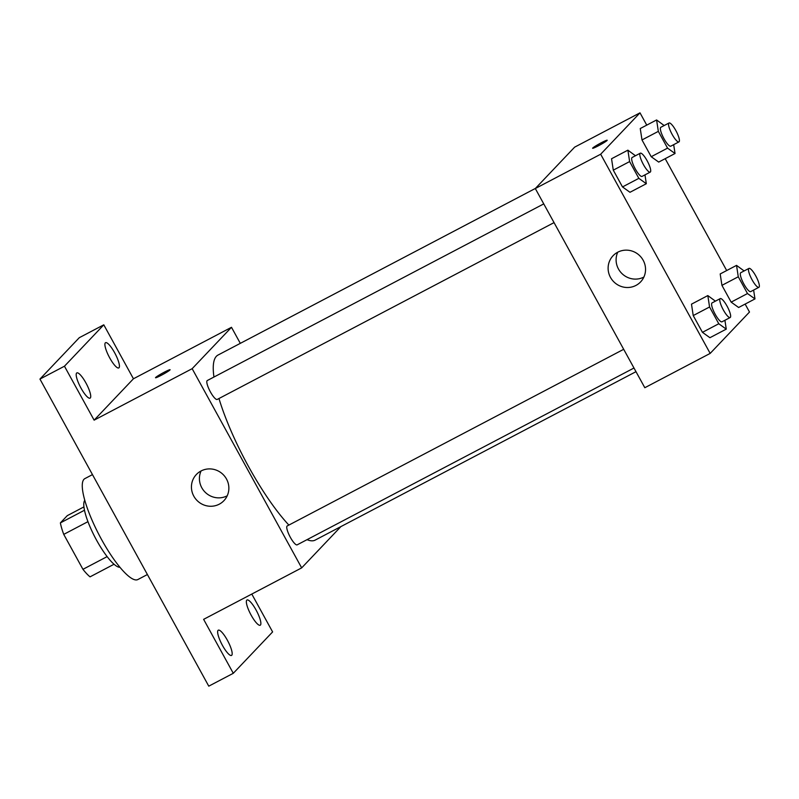 <?xml version="1.0" encoding="UTF-8"?>
<svg xmlns="http://www.w3.org/2000/svg" width="799" height="799" viewBox="0 0 799 799"><rect width="100%" height="100%" fill="white"/><g stroke="black" fill="none" stroke-linecap="round" stroke-linejoin="round"><path stroke-width="1.2" d="M107.136 556.613L82.946 569.317L63.74 534.381A36.784 8.749 62.3 0 1 60.384 522.896L67.286 515.645L83.935 506.896M82.946 569.317A36.784 8.749 62.3 0 0 90.047 576.848L114.037 564.244M119.93 567.27A38.002 9.039 -117.7 0 1 95.171 537.577A38.002 9.039 -117.7 0 1 84.784 500.334M87.96 521.657L63.74 534.381M84.484 510.241L60.384 522.896M92.474 474.616L84.854 478.621A56.999 13.563 62.3 0 0 99.346 535.39A56.999 13.563 62.3 0 0 137.837 579.555L147.406 574.531M251.795 594.056L272.609 631.919L233.288 673.297L208.769 686.161L39.95 379.076L79.281 337.697L103.79 324.823L133.443 378.776L231.49 327.3L240.309 343.35M256.07 610.017A14.252 3.386 -117.7 0 1 260.234 625.217A14.252 3.386 -117.7 0 1 251.156 615.19A14.252 3.386 -117.7 0 1 246.991 599.989A14.252 3.386 -117.7 0 1 256.07 610.017M227.365 640.219A14.252 3.386 -117.7 0 1 231.53 655.43A14.252 3.386 -117.7 0 1 222.452 645.392A14.252 3.386 -117.7 0 1 218.277 630.191A14.252 3.386 -117.7 0 1 227.365 640.219M233.288 673.297L203.625 619.345L301.672 567.879L192.16 368.679L94.122 420.154L64.459 366.212L39.95 379.076M219.276 504.179A18.996 18.397 43.5 0 1 195.455 498.676A18.996 18.397 43.5 0 1 196.374 474.496A18.996 18.397 43.5 0 1 222.821 474.246A18.996 18.397 43.5 0 1 223.92 500.673A18.996 18.397 43.5 0 1 219.276 504.179M64.459 366.212L103.79 324.823M85.912 382.931A14.252 3.386 -117.7 0 1 90.077 398.142A14.252 3.386 -117.7 0 1 80.999 388.104A14.252 3.386 -117.7 0 1 76.834 372.903A14.252 3.386 -117.7 0 1 85.912 382.931M114.627 352.729A14.252 3.386 -117.7 0 1 118.791 367.93A14.252 3.386 -117.7 0 1 109.713 357.902A14.252 3.386 -117.7 0 1 105.548 342.691A14.252 3.386 -117.7 0 1 114.627 352.729M94.122 420.154L133.443 378.776M535.41 188.424L217.997 355.066A104.499 24.859 62.3 0 0 213.952 377.038M218.966 398.531A104.499 24.859 62.3 0 0 288.878 525.083M307.056 539.655A104.499 24.859 62.3 0 0 315.156 540.114L635.994 371.675M192.16 368.679L231.49 327.3M340.893 526.601L301.672 567.879M543.749 203.895L207.291 380.534A10.677 2.537 62.3 0 0 210.007 391.17A10.677 2.537 62.3 0 0 217.218 399.44L554.047 222.611M633.987 368.019L297.158 544.848A10.677 2.537 -117.7 0 1 290.147 536.958A10.677 2.537 -117.7 0 1 287.061 526.072A10.677 2.537 -117.7 0 1 287.231 525.942L623.689 349.303M155.525 377.737A8.31 0.649 151.2 0 1 155.655 377.488A8.31 0.649 151.2 0 1 163.366 372.684A8.31 0.649 151.2 0 1 170.087 369.727A8.31 0.649 151.2 0 1 163.116 374.302A8.31 0.649 151.2 0 1 155.515 377.737A8.31 0.649 151.2 0 1 155.655 377.478A8.31 0.649 151.2 0 1 163.356 372.704A8.31 0.649 151.2 0 1 170.087 369.727M227.216 495.799A18.996 18.397 43.5 0 1 205.463 492.514A18.996 18.397 43.5 0 1 201.068 470.961M745.137 304.079L749.502 312.029L710.171 353.408L644.813 387.725L535.31 188.534L574.631 147.156L639.999 112.839L646.751 125.133M665.197 158.671L726.691 270.541M644.973 174.871L646.321 183.72L629.982 192.289L622.501 186.926L613.282 170.157L611.545 158.751L627.884 150.172L635.465 155.745M753.617 290.077L754.975 298.916L738.636 307.495L731.155 302.132L721.936 285.353L720.189 273.957L736.528 265.378L744.119 270.941M710.171 353.408L600.668 154.217L639.999 112.839M673.677 144.669L675.035 153.508L658.696 162.087L651.215 156.714L641.996 139.945L640.249 128.539L656.588 119.96L664.179 125.533M724.913 320.279L726.261 329.128L709.921 337.707L702.441 332.334L693.222 315.565L691.485 304.159L707.824 295.58L715.405 301.153M600.668 154.217L535.31 188.534M635.954 285.423A18.996 18.397 43.5 0 1 612.134 279.92A18.996 18.397 43.5 0 1 613.053 255.74A18.996 18.397 43.5 0 1 639.5 255.49A18.996 18.397 43.5 0 1 640.598 281.917A18.996 18.397 43.5 0 1 635.954 285.423M592.628 148.254A8.31 0.649 151.2 0 1 592.758 148.015A8.31 0.649 151.2 0 1 600.468 143.201A8.31 0.649 151.2 0 1 607.19 140.244A8.31 0.649 151.2 0 1 600.219 144.819A8.31 0.649 151.2 0 1 592.618 148.254A8.31 0.649 151.2 0 1 592.758 148.005A8.31 0.649 151.2 0 1 600.458 143.221A8.31 0.649 151.2 0 1 607.19 140.244M643.894 277.053A18.996 18.397 43.5 0 1 622.141 273.757A18.996 18.397 43.5 0 1 617.747 252.204M726.261 329.128L718.78 323.755L709.562 306.986L707.824 295.58M720.249 298.606L712.079 302.901A10.677 2.537 62.3 0 0 714.795 313.538A10.677 2.537 62.3 0 0 722.006 321.807L730.176 317.523A10.677 2.537 62.3 0 0 730.336 317.393A10.677 2.537 62.3 0 0 727.26 306.506A10.677 2.537 62.3 0 0 720.249 298.606A10.677 2.537 62.3 0 0 722.965 309.243A10.677 2.537 62.3 0 0 730.176 317.523M709.921 337.707L702.441 332.334L693.222 315.565L691.485 304.159M718.78 323.755L702.441 332.334M709.562 306.986L693.222 315.565M646.321 183.72L638.84 178.347L629.622 161.578L627.884 150.172M640.309 153.198L632.139 157.493A10.677 2.537 62.3 0 0 634.855 168.12A10.677 2.537 62.3 0 0 642.066 176.399L650.236 172.105A10.677 2.537 62.3 0 0 650.396 171.985A10.677 2.537 62.3 0 0 647.32 161.098A10.677 2.537 62.3 0 0 640.309 153.198A10.677 2.537 62.3 0 0 643.025 163.835A10.677 2.537 62.3 0 0 650.236 172.105M629.982 192.289L622.501 186.926L613.282 170.157L611.545 158.751M638.84 178.347L622.501 186.926M629.622 161.578L613.282 170.157M754.975 298.916L747.494 293.553L738.276 276.774L736.528 265.378M748.963 268.404L740.783 272.689A10.677 2.537 62.3 0 0 743.499 283.325A10.677 2.537 62.3 0 0 750.71 291.605L758.88 287.31A10.677 2.537 62.3 0 0 759.05 287.191A10.677 2.537 62.3 0 0 755.964 276.294A10.677 2.537 62.3 0 0 748.963 268.404A10.677 2.537 62.3 0 0 751.669 279.041A10.677 2.537 62.3 0 0 758.88 287.31M738.636 307.495L731.155 302.132L721.936 285.353L720.189 273.957M747.494 293.553L731.155 302.132M738.276 276.774L721.936 285.353M675.035 153.508L667.555 148.135L658.336 131.366L656.588 119.96M669.023 122.996L660.843 127.281A10.677 2.537 62.3 0 0 663.56 137.917A10.677 2.537 62.3 0 0 670.77 146.187L678.94 141.902A10.677 2.537 62.3 0 0 679.11 141.773A10.677 2.537 62.3 0 0 676.024 130.886A10.677 2.537 62.3 0 0 669.023 122.996A10.677 2.537 62.3 0 0 671.729 133.623A10.677 2.537 62.3 0 0 678.94 141.902M658.696 162.087L651.215 156.714L641.996 139.945L640.249 128.539M667.555 148.135L651.215 156.714M658.336 131.366L641.996 139.945"/></g></svg>
